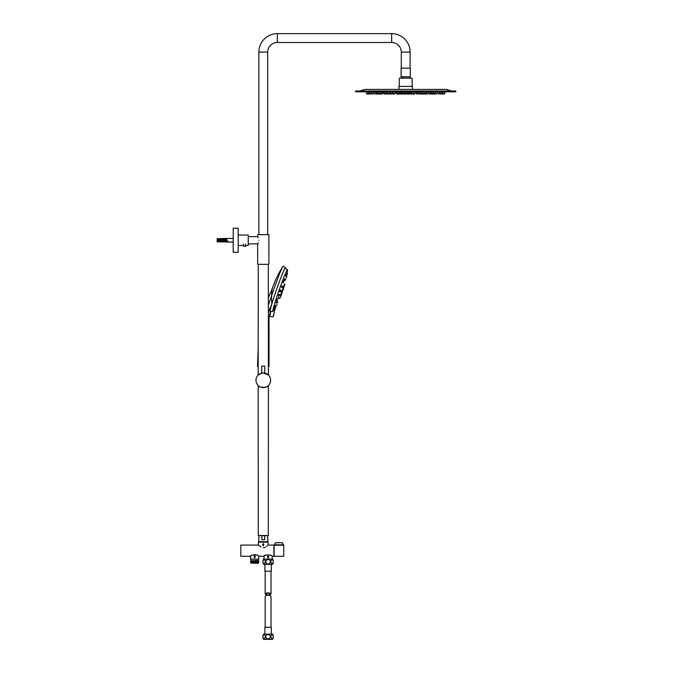 <?xml version="1.0" encoding="UTF-8"?>
<svg xmlns="http://www.w3.org/2000/svg" width="673" height="673" viewBox="0 0 673 673"><rect width="100%" height="100%" fill="white"/><g stroke="black" fill="none" stroke-linecap="round" stroke-linejoin="round"><path stroke-width="1.01" d="M250.928 563.023L258.39 562.544L250.878 563.049L258.171 563.326L258.382 562.662M250.928 562.3L258.382 561.938M250.928 561.585L258.382 561.215M258.382 561.105L250.549 561.24L250.928 560.735L258.373 560.516L258.373 559.112M263.042 545.954L263.841 544.55L263.286 543.548L262.722 544.55L263.042 545.954L263.85 544.55L263.286 543.548L262.722 544.55L263.042 545.954M268.342 557.909L268.662 556.504L268.098 555.503L267.543 556.504L267.862 557.909L268.662 556.504L268.098 555.503L267.543 556.504L267.854 557.909M265.196 555.494L263.984 556.302L263.984 559.112L272.212 559.112L272.212 556.302C272.447 554.443 263.757 554.434 263.984 556.302L258.769 556.302L258.769 559.112L250.549 559.112L250.549 556.302C250.314 554.434 259.012 554.443 258.769 556.302M258.769 562.165L250.549 562.527M258.769 561.442L250.549 561.804M258.769 560.878L257.666 560.634M250.549 561.08L258.769 560.718M250.936 560.744L255.942 560.516M250.945 560.516L250.945 559.112M254.419 555.503L254.1 556.908L254.663 557.909L255.218 556.908L254.899 555.503L255.218 556.908L254.663 557.909L254.1 556.908L254.899 555.503M263.286 547.797C257.111 544.676 257.111 544.676 263.286 547.797C269.461 544.676 269.461 544.676 263.286 547.797L263.791 547.755M264.279 547.629L265.179 547.233M266.315 546.501L267.24 545.795M251.761 555.494L250.549 556.302L240.816 556.302L240.816 545.071L258.474 545.071L258.474 542.144L268.098 542.144L268.098 545.071L273.877 545.071L273.877 556.302L272.212 556.302M283.745 556.302L283.745 545.231L282.357 542.732L283.745 545.231L274.113 545.231L274.113 556.302L283.745 556.302M258.583 545.172L259.349 545.803M259.635 546.03L260.989 546.998M257.666 562.771L258.668 562.821M255.378 562.729C259.845 562.796 259.61 562.864 254.663 562.939L251.82 563.108M250.928 560.861L258.373 560.516M270.967 555.469L270.395 555.149M257.532 555.469L256.951 555.149M255.496 554.602L255.075 554.535M275.509 542.665L274.113 545.231L275.509 542.732L282.357 542.732L275.509 542.732M282.357 542.665L283.745 545.231M261.881 535.649L258.928 535.649L258.71 541.664L267.862 541.664L267.635 535.649L264.691 535.649L264.691 539.653L261.881 539.653L261.881 535.649L264.691 535.649M263.286 535.523L268.3 535.523L268.401 385.511C268.763 387.841 257.793 387.841 258.171 385.511L258.272 535.523L263.286 535.523M258.869 234.641L258.869 52.107A18.457 18.457 0 0 1 277.326 33.65L391.661 33.65A18.457 18.457 0 0 1 410.118 52.107L410.118 68.15M391.661 33.65L391.661 42.475A9.632 9.632 0 0 1 401.293 52.107L401.293 68.15M258.869 52.107L267.694 52.107A9.632 9.632 0 0 1 277.326 42.475L391.661 42.475M258.979 240.261C257.523 235.6 257.523 235.6 258.979 240.261C257.523 244.913 257.523 244.913 258.979 240.261M257.961 237.115L258.272 237.678M258.272 242.835L257.717 243.794M248.244 243.87L257.666 243.87L257.666 264.329L268.897 264.329L268.897 234.641L257.666 234.641L257.666 236.644L248.244 236.644M238.208 240.261L238.208 228.223L233.195 228.223L233.195 252.291L238.208 252.291L238.208 240.261M245.435 245.468L248.244 245.468L248.244 235.045L245.435 235.045M238.208 235.045L245.637 235.045M217.152 238.713L217.152 241.8C218.262 241.834 218.262 240.808 217.152 238.713L226.599 238.587L226.473 239.117L226.776 238.452L217.152 238.713M226.776 241.969L217.152 241.8M227.592 241.363L227.592 242.053L227.937 241.186L226.321 240.707L226.776 240.825L226.776 238.545M226.776 240.825L227.937 241.186M233.195 242.061L226.776 242.061L226.776 241.632M226.178 241.935L225.371 241.935L225.371 239.512L226.178 239.512L226.178 241.935M224.572 241.935L223.773 241.935L223.773 239.512L224.572 239.512L224.572 241.935M222.965 241.935L222.166 241.935L222.166 239.512L222.965 239.512L222.965 241.935M221.358 241.935L220.559 241.935L220.559 239.512L221.358 239.512L221.358 241.935M219.76 241.935L218.952 241.935L218.952 239.512L219.76 239.512L219.76 241.935M226.321 240.707L226.321 241.397L227.592 242.053M226.473 240.707L226.599 239.008L217.547 239.008M226.599 241.927L226.473 241.397L226.599 241.927M226.178 241.321L225.691 241.069L226.178 240.379M219.76 238.587L218.952 238.579M221.358 238.587L220.559 238.579M222.965 238.587L222.166 238.579M224.572 238.587L223.773 238.579M226.178 238.587L225.371 238.579M226.178 240.631L225.691 240.379M245.637 244.072L245.637 246.276L243.626 246.276L243.626 244.072M261.898 373.086L258.171 375.038L258.272 264.329M268.3 264.329L268.401 375.038L263.278 372.951C265.229 373.12 265.229 373.12 263.286 372.951M261.78 373.111L261.78 366.129L264.792 366.129L264.792 373.111M255.967 380.27A7.319 7.319 0 0 1 263.286 372.951A7.319 7.319 0 0 1 270.605 380.27A7.319 7.319 0 0 1 263.286 387.598A7.319 7.319 0 0 1 255.967 380.27M258.272 484.88L258.272 483.424M268.3 484.88L268.3 483.424M265.187 627.312L265.187 596.286C267.122 594.747 269.065 594.747 271.009 596.286L271.009 627.312M271.312 634.134L271.312 627.312L264.893 627.312L264.893 634.134M265.33 636.742C264.514 639.88 263.698 639.88 262.874 636.742C263.69 633.604 264.514 633.604 265.33 636.742M270.866 636.742C271.682 633.604 272.506 633.604 273.322 636.742C272.506 639.88 271.69 639.88 270.866 636.742M268.098 639.173C264.935 637.55 264.935 635.935 268.098 634.311C271.261 635.926 271.261 637.55 268.098 639.173M272.615 634.134L263.589 634.134A5.123 5.123 0 0 0 263.589 639.35L272.615 639.35A5.123 5.123 0 0 0 272.615 634.134M264.893 564.327L264.893 571.15L271.312 571.15L271.312 564.327M265.33 561.719C264.514 564.866 263.698 564.866 262.874 561.719C263.69 558.582 264.514 558.582 265.33 561.719M270.866 561.719C271.682 558.582 272.506 558.582 273.322 561.719C272.506 564.866 271.69 564.866 270.866 561.719M268.098 564.151C264.935 562.535 264.935 560.912 268.098 559.288C271.261 560.912 271.261 562.527 268.098 564.151M272.615 559.112L263.589 559.112A5.123 5.123 0 0 0 263.589 564.327L272.615 564.327A5.123 5.123 0 0 0 272.615 559.112M270.109 593.981C268.779 595.369 267.442 595.369 266.096 593.981C267.425 592.753 268.763 592.753 270.109 593.981M265.187 571.15L265.187 593.981L266.601 595.252M271.009 571.15L271.009 593.981C269.074 592.442 267.131 592.442 265.187 593.981M269.595 595.252L271.009 593.981M375.097 94.027L375.576 94.027M381.641 94.027L382.129 94.027M389.583 94.027L390.062 94.027M398.441 94.027L398.921 94.027M407.703 94.027L408.183 94.027M416.839 94.027L417.521 94.027M432.638 94.027L433.118 94.027M438.375 94.027L438.863 94.027M442.203 94.027L442.691 94.027M443.364 94.027L443.844 94.027M440.613 94.027L441.101 94.027M435.835 94.027L436.314 94.027M429.281 94.027L429.761 94.027M421.348 94.027L421.828 94.027M412.49 94.027L413.744 94.027M403.22 94.027L403.699 94.027M394.084 94.027L394.563 94.027M385.612 94.027L386.58 94.027M378.285 94.027L379.58 94.027M372.548 94.027L373.027 94.027M368.72 94.027L369.199 94.027M367.029 94.027L368.047 94.027M370.31 94.027L370.789 94.027M384.031 94.027L384.519 94.027M391.063 94.027L391.551 94.027M399.51 94.027L399.989 94.027M408.536 94.027L409.697 94.027M430.501 94.027L430.989 94.027M433.723 94.027L434.665 94.027M434.186 94.027L433.319 91.822M431.83 94.027L432.31 94.027M426.892 94.027L427.372 94.027M419.859 94.027L420.339 94.027M411.413 94.027L411.901 94.027M402.387 94.027L402.875 94.027M393.663 94.027L393.225 91.822M380.422 94.027L380.901 94.027M377.2 94.027L377.679 94.027M376.745 94.027L376.333 91.822M393.04 94.027L393.503 94.027L392.805 91.822M400.654 94.027L401.133 94.027M417.041 94.027L416.183 91.822M422.568 94.027L423.519 94.027M424.713 94.027L425.193 94.027M423.039 94.027L422.181 91.822M417.883 94.027L418.37 94.027M410.269 94.027L410.757 94.027M401.705 94.027L402.185 94.027M388.355 94.027L388.834 94.027M387.884 94.027L387.488 91.822M404.473 94.027L404.953 94.027M414.248 94.027L414.736 94.027M406.45 94.027L406.929 94.027M397.659 94.027L398.147 94.027M396.675 94.027L397.154 94.027M385.225 91.015L455.848 91.015L455.848 91.822L355.554 91.822L355.554 91.015L385.225 91.015M405.466 94.027L405.945 94.027M359.769 91.015L365.187 89.416L446.224 89.416L451.642 91.015M412.423 89.416L412.423 86.405L398.98 86.405L398.98 89.416M412.12 86.405L412.12 78.177L399.282 78.177L399.282 86.405M409.714 76.781L401.688 76.974L400.99 78.177M410.32 68.15L401.091 68.15L401.091 76.781L410.32 76.781L410.32 68.15M425.353 94.027L426.059 91.822M417.706 93.673L417.024 91.822M368.367 91.822L367.508 94.027M386.95 91.822L386.092 94.027M444.702 91.822L444.382 94.027M426.177 91.822L425.799 94.027M258.272 366.406L257.549 366.406L258.272 345.628M270.294 311.288L269.032 318.321L269.023 366.406L268.3 366.406M268.3 305.231L271.463 296.297A35.004 1.876 -90.3 0 1 272.355 288.313L268.3 297.895M287.093 272.927A122.36 122.36 0 0 0 287.489 270.639A22.066 1.119 -70.7 0 0 287.497 269.73A22.066 1.119 -70.7 0 0 287.464 269.722A22.066 1.119 -70.7 0 0 279.144 290.172A22.066 1.119 -70.7 0 0 272.893 311.372L270.209 311.279A22.865 1.153 -70.7 0 1 270.201 311.279A22.865 1.153 -70.7 0 1 271.808 304.087L271.463 296.297A24.068 1.22 -70.7 0 1 282.795 266.55A24.068 1.22 -70.7 0 1 283.207 266.113A24.068 1.22 -70.7 0 1 283.24 266.121L285.436 267.736A23.269 1.178 -70.7 0 1 285.487 268.249M268.3 312.331L271.774 304.087A23.269 1.178 -70.7 0 1 279.909 280.237A23.269 1.178 -70.7 0 1 285.436 267.736M271.808 304.087A22.865 1.153 -70.7 0 1 279.69 280.877A22.865 1.153 -70.7 0 1 285.268 268.106A22.865 1.153 -70.7 0 1 285.302 268.115L287.497 269.73M283.661 286.378L283.754 286.075C284.157 284.889 284.157 284.99 283.77 286.37M272.893 311.372A122.36 122.183 -90 0 0 274.668 308.125A101.606 4.795 -118.3 0 0 274.719 308.125A101.606 4.795 -118.3 0 0 274.761 308.125L274.979 308.537A0.799 0.799 -90 0 1 275.03 309.185L274.542 310.581A4.013 4.004 90 0 0 274.382 311.187L273.474 316.226A0.799 0.799 -90 0 1 272.683 316.882L272.599 316.882A0.799 0.799 -90 0 0 273.389 316.226L274.298 311.187A4.013 4.004 90 0 1 274.458 310.581L274.946 309.185A0.799 0.799 -90 0 0 274.895 308.537L274.668 308.125M284.629 279.438C284.309 280.431 284.242 280.422 284.41 279.396C284.729 278.395 284.797 278.412 284.629 279.438M281.894 286.631C281.491 287.598 281.398 287.573 281.617 286.563C282.012 285.596 282.105 285.621 281.894 286.631M278.916 295.169C278.445 296.112 278.353 296.086 278.639 295.102C279.11 294.16 279.202 294.177 278.916 295.169M276.637 302.337C276.132 303.262 276.056 303.254 276.426 302.295C276.931 301.361 277.007 301.378 276.637 302.337M276.965 300.023C276.325 301.184 276.216 301.159 276.62 299.948C277.259 298.787 277.377 298.812 276.965 300.023M275.122 306.299C274.458 307.443 274.382 307.426 274.895 306.257C275.568 305.105 275.636 305.121 275.122 306.299M285.941 275.291C285.604 276.553 285.529 276.536 285.714 275.249C286.05 273.987 286.126 273.995 285.941 275.291M283.392 281.6C282.954 282.828 282.837 282.803 283.047 281.516C283.493 280.288 283.611 280.313 283.392 281.6M278.538 297.803C278.058 298.745 277.983 298.728 278.311 297.76C278.782 296.818 278.858 296.835 278.538 297.803M280.052 290.82C279.488 292.015 279.362 291.981 279.657 290.719C280.212 289.533 280.347 289.567 280.052 290.82M280.809 291.005C280.38 291.964 280.296 291.939 280.557 290.946L280.809 291.005M283.24 287.337C282.71 288.81 282.652 288.81 283.047 287.312L283.097 287.178M280.271 295.254L280.363 295.018C280.986 293.571 281.053 293.579 280.557 295.035M281.583 291.157C282.172 289.701 282.248 289.718 281.81 291.19C281.221 292.646 281.146 292.637 281.583 291.157M281.465 293.327C282.012 291.863 282.029 291.855 281.507 293.293C280.952 294.766 280.935 294.774 281.465 293.327M282.954 289.054C283.451 287.573 283.468 287.556 282.997 289.028C282.492 290.509 282.483 290.517 282.954 289.054M286.875 273.894C286.605 275.181 286.589 275.19 286.807 273.911C287.077 272.624 287.102 272.615 286.875 273.894M275.106 307.637C274.483 308.798 274.458 308.798 275.038 307.645C275.669 306.484 275.686 306.484 275.106 307.637M284.788 279.531C285.108 278.529 285.184 278.546 285.007 279.573C284.696 280.565 284.62 280.557 284.788 279.531C285.108 278.529 285.184 278.546 285.007 279.573C284.696 280.565 284.62 280.557 284.788 279.531M281.995 286.698C282.391 285.731 282.483 285.747 282.273 286.765C281.878 287.733 281.785 287.708 281.995 286.698C282.391 285.731 282.483 285.747 282.273 286.765C281.878 287.733 281.785 287.708 281.995 286.698M279.017 295.237C279.488 294.286 279.581 294.311 279.295 295.304C278.824 296.246 278.731 296.221 279.017 295.237C279.488 294.286 279.581 294.311 279.295 295.304C278.824 296.246 278.731 296.221 279.017 295.237M276.805 302.421C277.318 301.496 277.385 301.512 277.024 302.471C276.51 303.397 276.443 303.38 276.805 302.421C277.318 301.496 277.385 301.512 277.024 302.471C276.51 303.397 276.443 303.38 276.805 302.421M277.007 300.082C277.646 298.921 277.756 298.947 277.352 300.158C276.712 301.319 276.595 301.294 277.007 300.082C277.646 298.921 277.756 298.947 277.352 300.158C276.712 301.319 276.595 301.294 277.007 300.082M275.282 306.392C275.947 305.239 276.023 305.256 275.509 306.425C274.845 307.578 274.769 307.561 275.282 306.392C275.947 305.239 276.023 305.256 275.509 306.425C274.845 307.578 274.769 307.561 275.282 306.392M275.425 307.78C276.048 306.619 276.073 306.619 275.493 307.771C274.862 308.932 274.836 308.932 275.425 307.78C276.048 306.619 276.073 306.619 275.493 307.771C274.862 308.932 274.836 308.932 275.425 307.78L275.442 307.78M287.194 274.046C287.464 272.758 287.48 272.75 287.262 274.029C286.992 275.316 286.967 275.324 287.194 274.046C287.464 272.758 287.48 272.75 287.262 274.029C286.992 275.316 286.967 275.324 287.194 274.046L287.211 274.037M286.101 275.383C286.437 274.121 286.505 274.13 286.319 275.425C285.983 276.687 285.907 276.67 286.101 275.383C286.437 274.121 286.505 274.13 286.319 275.425C285.983 276.687 285.907 276.67 286.101 275.383M283.434 281.651C283.88 280.422 283.989 280.448 283.779 281.735C283.333 282.963 283.215 282.938 283.434 281.651C283.88 280.422 283.989 280.448 283.779 281.735C283.333 282.963 283.215 282.938 283.434 281.651M280.044 290.854C280.599 289.668 280.725 289.701 280.431 290.955C279.875 292.141 279.741 292.116 280.044 290.854C280.599 289.668 280.725 289.701 280.431 290.955C279.875 292.141 279.741 292.116 280.044 290.854M283.426 287.447C283.956 285.975 284.014 285.983 283.619 287.472C283.089 288.944 283.03 288.936 283.426 287.447C283.956 285.975 284.014 285.983 283.619 287.472C283.089 288.944 283.03 288.936 283.426 287.447M284.132 286.21C284.536 285.024 284.536 285.116 284.149 286.505C283.77 287.623 283.745 287.623 284.056 286.513L284.132 286.21C284.536 285.024 284.536 285.116 284.149 286.505L284.04 286.513C284.418 285.394 284.443 285.394 284.132 286.505L283.947 286.816M283.333 289.188C283.829 287.699 283.846 287.691 283.375 289.154C282.87 290.643 282.862 290.652 283.333 289.188C283.829 287.699 283.846 287.691 283.375 289.154C282.87 290.643 282.862 290.652 283.333 289.188C283.712 288.069 283.72 288.061 283.367 289.163C282.997 290.273 282.988 290.282 283.341 289.188C283.712 288.069 283.72 288.061 283.367 289.163C282.997 290.273 282.988 290.282 283.341 289.188M281.844 293.462C282.391 291.989 282.408 291.981 281.886 293.428C281.331 294.9 281.314 294.909 281.844 293.462C282.391 291.989 282.408 291.981 281.886 293.428C281.331 294.9 281.314 294.909 281.844 293.462C282.265 292.36 282.273 292.351 281.878 293.436C281.465 294.53 281.457 294.538 281.844 293.453C282.265 292.36 282.273 292.351 281.878 293.436C281.465 294.53 281.457 294.538 281.844 293.453M280.691 296.112L280.809 295.817C281.306 294.665 281.306 294.757 280.792 296.103L280.691 296.112M280.809 295.817C281.306 294.665 281.306 294.757 280.792 296.103L280.574 296.406M280.708 296.112C281.163 295.026 281.188 295.026 280.784 296.103C280.33 297.188 280.305 297.197 280.708 296.112C281.163 295.026 281.188 295.026 280.784 296.103C280.33 297.188 280.305 297.197 280.708 296.112M280.742 295.144C281.364 293.706 281.432 293.714 280.935 295.169C280.313 296.608 280.246 296.6 280.742 295.144C281.364 293.706 281.432 293.714 280.935 295.169C280.313 296.608 280.246 296.6 280.742 295.144M281.962 291.291C282.551 289.836 282.626 289.844 282.189 291.325C281.6 292.78 281.524 292.772 281.962 291.291C282.551 289.836 282.626 289.844 282.189 291.325C281.6 292.78 281.524 292.772 281.962 291.291M269.032 318.321L268.3 318.051M283.459 287.455C283.846 286.345 283.897 286.353 283.594 287.472C283.207 288.574 283.156 288.566 283.459 287.455C283.846 286.345 283.897 286.353 283.594 287.472C283.207 288.574 283.156 288.566 283.459 287.455M284.056 286.513C284.418 285.394 284.443 285.394 284.132 286.505C283.77 287.623 283.745 287.623 284.056 286.513M280.767 295.153C281.238 294.067 281.28 294.076 280.91 295.169C280.448 296.246 280.397 296.246 280.767 295.153C281.238 294.067 281.28 294.076 280.91 295.169C280.448 296.246 280.397 296.246 280.767 295.153M281.995 291.3C282.433 290.206 282.492 290.214 282.164 291.325C281.726 292.41 281.667 292.402 281.995 291.3C282.433 290.206 282.492 290.214 282.164 291.325C281.726 292.41 281.667 292.402 281.995 291.3M270.832 311.296L269.974 315.561A0.799 0.799 -90 0 0 270.605 316.503L272.439 316.874A0.799 0.799 -90 0 0 272.599 316.882M274.298 544.836L283.56 544.836M410.118 52.107L401.293 52.107M277.326 33.65L277.326 42.475M267.459 542.144L267.459 541.664M259.113 542.144L259.113 541.664M267.694 234.641L267.694 52.107M243.828 245.468L238.208 245.468M226.776 238.452L233.195 238.452M374.937 94.027L374.23 91.822M381.482 94.027L381.271 92.807M389.423 94.027L389.204 92.798M407.544 94.027L407.316 92.765M416.68 94.027L415.981 91.822M433.176 91.822L432.47 93.926M438.216 94.027L437.517 91.822M442.043 94.027L441.345 91.822M443.196 94.027L442.498 91.822M440.453 94.027L439.755 91.822M435.667 94.027L434.968 91.822M429.122 94.027L428.415 91.822M421.189 94.027L420.482 91.822M412.33 94.027L411.624 91.822M403.043 93.749L402.361 91.822M385.452 94.027L384.746 91.822M378.125 94.027L377.427 91.822M372.388 94.027L371.681 91.822L370.949 94.027M368.56 94.027L367.853 91.822M366.861 94.027L366.162 91.822M370.15 94.027L369.443 91.822M383.871 94.027L383.173 91.822M390.904 94.027L390.205 91.822M399.35 94.027L398.643 91.822M408.376 94.027L407.67 91.822M430.341 94.027L430.131 92.807M433.563 94.027L432.865 91.822M431.671 94.027L430.964 91.822M426.732 94.027L426.026 91.822M419.7 94.027L418.993 91.822M411.253 94.027L410.555 91.822M402.227 94.027L401.529 91.822M380.262 94.027L379.555 91.822M376.577 94.027L375.879 91.822M379.631 91.822L378.933 93.926M392.881 94.027L392.174 91.822M400.494 94.027L399.787 91.822M409.058 94.027L408.36 91.822M422.408 94.027L422.198 92.798M424.554 94.027L423.847 91.822M410.109 94.027L409.411 91.822M401.545 94.027L400.847 91.822M387.724 94.027L387.025 91.822M404.313 94.027L404.086 92.765M414.088 94.027L413.39 91.822M406.29 94.027L405.592 91.822M397.499 94.027L396.801 91.822M396.515 94.027L395.808 91.822M405.306 94.027L404.599 91.822M409.714 76.974L410.421 78.177M406.105 94.027L406.198 93.227M397.314 94.027L397.406 93.227M398.307 94.027L399.005 91.822M407.089 94.027L407.796 91.822M414.896 94.027L415.594 91.822M413.903 94.027L413.996 93.227M405.112 94.027L405.205 93.227M386.857 94.027L387.555 91.822M388.994 94.027L389.701 91.822M410.917 94.027L411.085 92.933M418.53 94.027L419.229 91.822M423.679 94.027L424.385 91.822M409.857 94.027L409.983 93.093M401.293 94.027L401.419 93.093M379.74 94.027L380.001 92.664M377.839 94.027L377.982 93.017M381.061 94.027L381.768 91.822M386.739 94.027L387.438 91.822M412.061 94.027L412.196 93.059M420.499 94.027L421.205 91.822M427.532 94.027L428.238 91.822M434.825 94.027L435.524 91.822M431.149 94.027L431.41 92.664M400.149 94.027L400.326 92.933M391.711 94.027L392.409 91.822M384.678 94.027L385.377 91.822M368.207 94.027L368.383 92.916M369.359 94.027L370.066 91.822M373.187 94.027L373.894 91.822M394.723 94.027L395.43 91.822M403.859 94.027L404.566 91.822M413.129 94.027L413.828 91.822M421.988 94.027L422.686 91.822M429.921 94.027L430.627 91.822M436.474 94.027L437.172 91.822M441.261 94.027L441.959 91.822M444.542 94.027L445.248 91.822M442.851 94.027L443.027 92.916M439.023 94.027L439.721 91.822M433.277 94.027L433.42 93.017M425.959 94.027L426.657 91.822M399.081 94.027L399.215 93.059M390.222 94.027L390.92 91.822M382.289 94.027L382.987 91.822M375.736 94.027L376.434 91.822M282.795 266.55A104.567 104.567 0 0 0 272.355 288.313M276.359 305.231A122.36 122.36 0 0 0 276.569 304.802M277.562 302.732A122.36 122.36 0 0 0 277.865 302.076M279.219 298.341L279.48 298.433A122.36 122.36 0 0 0 279.615 298.105L279.993 298.232A122.764 122.764 0 0 0 280.178 297.786M282.281 292.318L281.903 292.183A122.36 122.36 0 0 0 282.61 290.189L282.98 290.315M284.881 284.216L284.502 284.082A122.36 122.36 0 0 0 284.511 284.048L284.242 283.981M285.545 280.145A122.36 122.36 0 0 0 285.739 279.32M280.38 297.096L280.448 297.121A122.764 122.764 0 0 1 280.262 297.567M276.914 305.004A122.764 122.764 0 0 0 277.133 304.549M286.471 277.974A122.764 122.764 0 0 0 286.597 277.385M286.673 277.057A122.764 122.764 0 0 0 286.799 276.468M284.595 285.226A122.764 122.764 0 0 0 284.839 284.368"/></g></svg>
